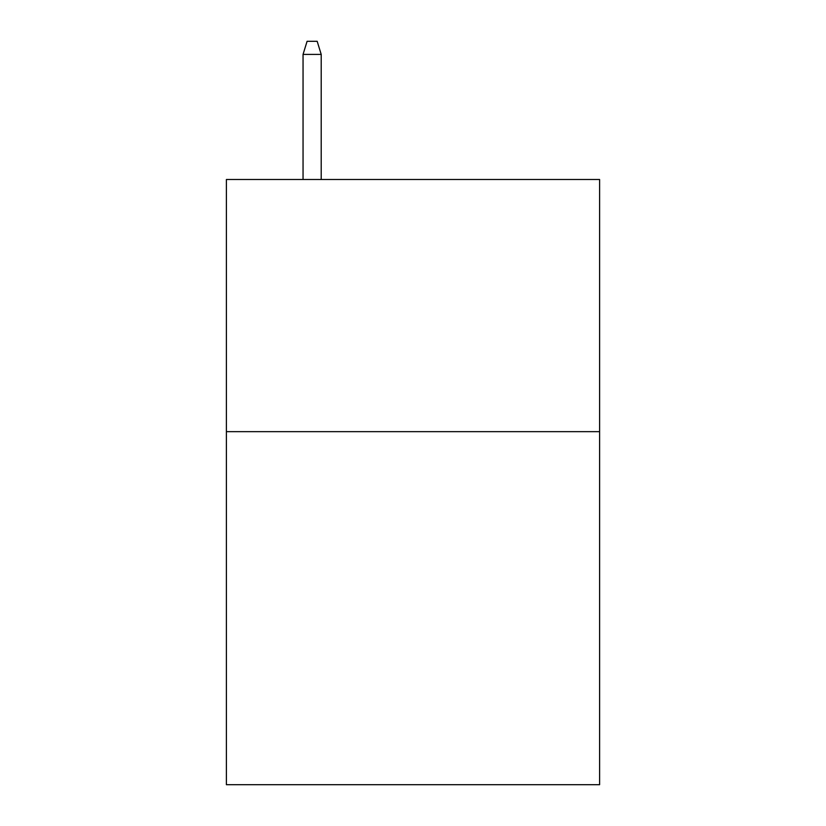 <?xml version="1.0" encoding="UTF-8"?>
<svg xmlns="http://www.w3.org/2000/svg" width="826" height="826" viewBox="0 0 826 826"><rect width="100%" height="100%" fill="white"/><g stroke="black" fill="none" stroke-linecap="round" stroke-linejoin="round"><path stroke-width="1.24" d="M599.604 431.657L599.604 784.7L226.396 784.7L226.396 179.49L599.604 179.49L599.604 431.657L226.396 431.657M321.211 179.49L321.211 54.413L303.049 54.413L303.049 179.49M303.049 54.413L307.086 41.3L317.174 41.3L321.211 54.413"/></g></svg>
